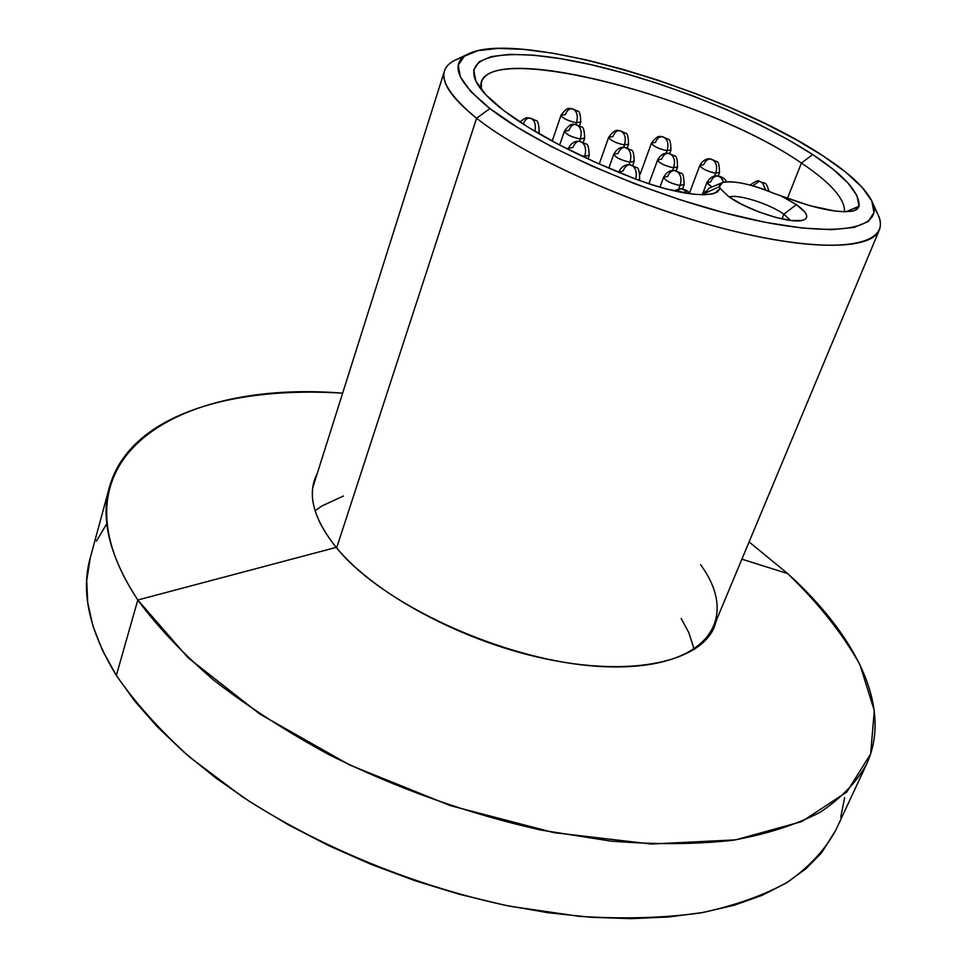 <?xml version="1.0" encoding="UTF-8"?>
<svg xmlns="http://www.w3.org/2000/svg" width="967" height="967" viewBox="0 0 967 967"><rect width="100%" height="100%" fill="white"/><g stroke="black" fill="none" stroke-linecap="round" stroke-linejoin="round"><path stroke-width="1.45" d="M783.85 214.19C769.684 203.904 738.317 193.968 729.154 196.917C738.317 193.968 769.684 203.904 783.85 214.19L781.965 218.941L783.85 214.19L790.559 220.428L783.85 214.19L796.361 204.629L783.85 214.19M781.106 195.926L796.361 204.629L781.106 195.926L809.742 205.657L834.932 211.036L844.807 211.773L852.278 211.193L857.088 209.319L859.059 206.261L856.931 195.6L848.047 183.077L833.034 169.225L812.667 154.539L801.413 163.085C702.405 94.041 468.705 35.876 481.312 89.568L481.469 82.231C493.496 41.073 708.207 98.561 801.413 163.085L787.452 198.368L801.413 163.085C830.58 182.545 844.953 198.779 844.542 211.773C844.953 198.779 830.58 182.545 801.413 163.085L812.667 154.539L787.416 139.284L758.454 124.163L726.737 109.609L693.218 96.035L658.89 83.815L624.718 73.311L591.695 64.825L560.836 58.685L533.131 55.119L509.621 54.37L491.296 56.582L479.052 61.828L473.709 70.071L475.873 81.168L485.869 94.802L503.674 110.504C490.704 100.508 481.892 91.587 477.263 83.754C459.47 52.726 512.522 46.972 588.444 64.088C664.534 81.168 757.209 118.325 812.667 154.539C844.288 175.341 859.748 192.578 859.059 206.261L845.98 211.773L859.059 206.261L854.586 210.564C840.371 213.925 815.882 209.053 781.106 195.926L773.588 193.279L781.106 195.926M722.446 182.594L719.46 186.607L705.064 193.267L705.028 194.73L705.064 193.267L704.508 194.742L705.064 193.267L719.46 186.607L720.125 188.444L714.964 193.146C699.068 197.256 672.44 192.493 635.077 178.871C578.242 156.485 534.449 133.7 503.674 110.504L528.453 127.414L559.53 144.99L595.612 162.42L635.077 178.871L650.477 184.346L665.731 188.855L693.001 194.162L703.819 194.754L712.135 193.956L717.635 191.804L720.125 188.444L728.598 196.519L720.125 188.444L719.46 186.607C717.55 177.795 747.044 181.639 773.588 193.279C750.162 183.778 733.119 180.225 722.446 182.594L708.92 188.239L705.064 193.267L705.281 191.285L703.976 194.754M873.963 207.651C879.982 216.342 881.759 223.8 879.317 230.013C871.557 250.538 807.094 251.202 715.979 226.532C625.008 201.994 523.522 155.542 476.574 118.24L489.894 108.546C455.723 80.805 449.026 62.372 469.793 53.221C522.083 29.965 727.232 91.732 823.255 156.038L845.569 172.066L862.032 187.211L871.751 200.894L873.987 212.535L868.185 221.552L854.079 227.414L831.825 229.675L801.969 228.019L765.598 222.362L724.247 212.8L679.886 199.722L634.727 183.754L591.115 165.695L551.238 146.488L517.007 127.124L489.894 108.546L470.844 91.575L460.328 76.901L458.298 65.007L464.365 56.219L477.831 50.683L497.775 48.423L523.207 49.317L553.051 53.221L586.22 59.869L621.636 68.983L658.249 80.261L695.019 93.352L730.907 107.881L764.921 123.474L796.046 139.671L823.255 156.038C848.337 172.416 864.389 187.139 871.412 200.193C886.642 228.647 838.341 239.272 746.56 218.312C655.07 197.594 540.142 147.963 489.894 108.546L476.574 118.24C528.901 160.087 650.187 212.704 746.621 234.159C843.357 255.904 893.677 243.817 877.42 213.417L872.536 202.683M476.574 118.24L336.637 547.926L476.574 118.24C451.577 98.126 440.892 82.352 444.506 70.893C446.657 64.571 452.834 60.027 463.036 57.271L456.678 59.446C434.425 69.213 441.061 88.807 476.574 118.24M728.598 196.519L741.907 204.448L758.599 211.833L775.993 217.49L791.272 220.512L802.018 220.44L805.16 219.243L806.659 217.345L806.466 214.819L804.617 211.785L796.361 204.629C807.01 212.244 809.427 217.37 803.589 220.005C792.892 224.852 747.624 210.733 728.598 196.519M315.085 510.794L321.733 506.043L343.442 496.035M681.167 618.469L688.855 632.744L694.233 649.546M663.592 177.59C665.961 181.059 671.449 183.694 680.055 185.495L684.128 184.395L680.055 185.495L678.87 188.662L680.055 185.495C670.663 183.428 665.187 180.66 663.628 177.215L667.726 176.502C669.345 172.513 671.618 170.506 674.555 170.482L677.734 171.957C681.034 175.063 681.808 179.572 680.055 185.495C681.808 179.572 681.034 175.063 677.734 171.957L674.555 170.482M706.853 182.908L711.833 187.018L706.901 182.533L710.733 181.869C712.377 177.964 714.661 176.006 717.611 175.982L720.826 177.445L723.751 182.207L720.935 177.215L717.611 175.982M752.797 185.845L759.18 181.3L762.407 182.739L765.743 190.136L762.649 182.703L759.18 181.3M638.244 180.067L639.683 178.883L638.244 180.067M618.723 172.078L623.123 170.929C624.73 166.868 626.991 164.813 629.892 164.777L633.047 166.264C636.056 169.032 636.939 173.226 635.718 178.847M635.657 179.088C636.975 173.371 636.105 169.104 633.047 166.264L629.892 164.777M676.066 191.333L681.119 188.662L684.479 190.221L686.848 193.34L684.624 189.979L681.119 188.662M584.684 156.34L589.217 155.228L584.684 156.34L584.37 157.258L584.684 156.34L580.623 155.494L584.684 156.34C586.365 150.344 585.639 145.799 582.497 142.729C585.639 145.799 586.365 150.344 584.684 156.34M568.366 148.604L569.14 149.897L568.403 148.241L572.96 147.492C574.531 143.406 576.731 141.339 579.535 141.303L582.787 142.693L579.535 141.303M632.732 165.43L634.159 161.477L629.94 162.178C620.681 160.135 615.302 157.452 613.803 154.128L618.082 153.439C619.666 149.426 621.878 147.407 624.73 147.383L627.716 148.797C630.883 151.819 631.632 156.279 629.94 162.178L634.195 161.114M613.767 154.49C616.052 157.826 621.443 160.389 629.94 162.178L629.021 164.716L629.94 162.178C631.632 156.279 630.883 151.819 627.716 148.797L624.73 147.383M676.199 170.772L677.553 167.146L673.588 167.799C664.462 165.756 659.131 163.097 657.608 159.821L661.621 159.168C663.217 155.24 665.453 153.257 668.318 153.245L671.34 154.647C674.543 157.633 675.292 162.021 673.588 167.799L677.589 166.783M648.833 183.803L657.572 160.171C659.881 163.471 665.223 166.01 673.588 167.799L672.609 170.446L673.588 167.799C675.292 162.021 674.543 157.633 671.34 154.647L668.318 153.245M699.842 165.659C702.187 168.923 707.481 171.449 715.725 173.226L719.472 172.271L715.725 173.226L714.637 176.091L715.725 173.226C706.72 171.195 701.438 168.548 699.878 165.309L703.65 164.704L705.559 161.344L708.146 159.313L710.394 158.914L713.441 160.292C716.668 163.242 717.429 167.545 715.725 173.226C717.429 167.545 716.668 163.242 713.441 160.292L710.394 158.914M651.468 143.358C653.716 146.5 658.914 148.954 667.061 150.719L670.977 149.8L667.061 150.719L666.142 153.221L667.061 150.719C658.176 148.713 652.991 146.15 651.492 143.019L655.433 142.439C657.004 138.547 659.192 136.601 662.008 136.613L664.873 137.93C667.979 140.807 668.705 145.074 667.061 150.719C668.705 145.074 667.979 140.807 664.873 137.93L662.008 136.613M627.257 147.951L628.562 144.313L624.428 144.953C615.435 142.935 610.201 140.348 608.726 137.181L612.921 136.565C614.48 132.6 616.644 130.618 619.436 130.605L622.264 131.947C625.347 134.86 626.072 139.2 624.428 144.953L628.598 143.974M608.702 137.532C610.914 140.698 616.16 143.176 624.428 144.953L623.582 147.31L624.428 144.953C626.072 139.2 625.347 134.86 622.264 131.947L619.436 130.605M583.258 142.33L584.672 138.293L580.273 138.97C571.146 136.939 565.864 134.34 564.438 131.149L568.886 130.472C570.433 126.435 572.585 124.405 575.341 124.38L578.145 125.734C581.203 128.696 581.904 133.108 580.273 138.97L584.709 137.943M564.402 131.488C566.589 134.691 571.884 137.181 580.273 138.97L579.463 141.291L580.273 138.97C581.904 133.108 581.203 128.696 578.145 125.734L575.341 124.38M538.692 133.543L539.199 132.044L537.543 132.878L539.235 131.681M523.28 124.151C524.803 120.041 526.93 117.974 529.662 117.938L532.43 119.304C535.138 121.854 535.972 125.867 534.932 131.331C535.972 125.867 535.138 121.854 532.43 119.304L529.662 117.938M579.535 125.686L580.768 122.144L576.465 122.761C567.593 120.754 562.443 118.24 561.041 115.194L565.393 114.602C566.916 110.613 569.031 108.618 571.727 108.606L574.398 109.887C577.359 112.74 578.048 117.031 576.465 122.761L580.792 121.818M561.005 115.52C563.145 118.578 568.294 120.996 576.465 122.761L575.873 124.453L576.465 122.761C578.048 117.031 577.359 112.74 574.398 109.887L571.727 108.606M700.555 564.704C739.791 617.78 708.871 667.895 613.525 666.904C518.614 666.601 384.902 608.316 336.19 547.395C315.653 521.793 308.376 499.431 314.372 480.321L317.333 473.274C306.732 493.508 313.018 518.215 336.19 547.395L137.81 599.987L187.9 657.608L259.954 714.178L349.703 765.018L450.417 805.656L553.777 832.623L651.287 844.034L735.633 839.852L801.716 821.612L846.874 791.937L870.663 753.885L874.289 710.515L859.893 664.583C842.426 633.47 818.336 603.13 787.658 573.576L741.894 559.18L787.658 573.576C855.541 634.884 892.879 707.179 866.637 764.099C856.557 782.218 841.085 798.258 820.221 812.232C796.216 824.718 767.073 834.062 732.793 840.275C695.805 844.421 655.07 844.687 610.6 841.072L540.891 830.061C467.629 813.634 397.074 788.552 329.227 754.804C286.365 731.487 247.878 706.611 213.743 680.188C182.678 653.378 157.367 626.652 137.81 599.987L116.342 675.425C135.223 702.828 159.785 730.158 190.015 757.427L242.233 796.687C319.243 847.019 416.136 886.751 510.636 906.381L579.414 916.353C623.401 919.17 663.785 918.021 700.579 912.921C734.763 905.716 763.93 895.357 788.105 881.831C809.222 866.819 825.044 849.751 835.573 830.629L866.637 764.099M844.638 797.642L840.734 817.151M835.657 830.448L821.37 853.087L805.704 868.982L786.014 883.125L762.31 895.249L734.715 905.1L703.42 912.413L668.705 916.994L630.943 918.65L590.607 917.26L548.229 912.751L504.436 905.124L459.881 894.427L415.278 880.816L371.34 864.486L328.768 845.69L288.239 824.742L250.356 802.018L215.677 777.891L184.624 752.773L157.573 727.063L134.764 701.16L116.342 675.425L102.393 650.211L92.88 625.806L87.707 602.501L86.716 580.49L90.282 557.79M96.422 541.109L106.612 523.993M109.464 487.017L90.245 557.886C80.636 591.901 89.339 631.088 116.342 675.425L137.81 599.987C109.754 556.932 100.302 519.279 109.464 487.017C129.36 415.762 229.288 385.978 342.644 393.17C178.279 379.729 43.527 457.488 137.81 599.987L336.19 547.395C374.882 594.778 465.115 643.019 550.223 659.82C635.452 676.779 700.894 660.775 714.444 626.725L716.74 619.436M749.099 541.907L787.658 573.576L749.099 541.907M879.317 230.013L710.854 633.518M444.506 70.893L312.728 487.815M456.678 59.446L467.303 54.406M682.557 188.891L684.092 184.77C684.032 176.888 683.028 173.045 681.094 173.262L674.942 170.53M674.652 170.494L674.652 170.494C670.264 169.89 666.589 172.138 663.628 177.215L659.929 187.247M726.507 181.796C724.742 178.472 721.914 176.562 718.01 176.03M717.719 175.994L717.719 175.994C713.61 175.341 709.996 177.517 706.901 182.533L702.284 194.754M769.031 191.406C765.501 179.947 765.26 184.516 759.591 181.349M759.288 181.3L759.288 181.3C758.503 179.935 755.445 181.204 750.114 185.096M639.223 180.43L639.646 179.27C639.538 171.292 638.51 167.4 636.552 167.605L630.279 164.825M618.554 172.271L618.759 171.691C621.708 166.493 625.456 164.197 630.001 164.789M689.93 193.787C688.552 191.297 685.748 189.605 681.53 188.71M681.227 188.674L673.54 190.777M587.996 158.951L589.181 155.59C588.963 147.613 587.888 143.745 585.917 143.974L579.91 141.351M568.028 149.341L568.403 148.241C571.231 143.019 574.978 140.723 579.644 141.315M634.159 161.477C634.014 153.656 632.998 149.861 631.088 150.078L625.093 147.431M608.799 168.185L613.803 154.128C616.789 148.991 620.463 146.742 624.827 147.395M677.553 167.146C677.456 159.41 676.453 155.663 674.567 155.905L668.693 153.294M668.415 153.257L668.415 153.257C664.136 152.629 660.534 154.817 657.608 159.821M718.143 176.054L719.448 172.622C719.412 165.031 718.469 161.356 716.632 161.586L710.781 158.963M710.503 158.914L710.503 158.914C706.357 158.286 702.816 160.425 699.878 165.309L689.447 193.122M669.708 153.487L670.941 150.139C670.844 142.608 669.877 138.97 668.064 139.212L662.371 136.649M662.105 136.613L662.105 136.613C661.102 137.785 659.276 132.697 651.492 143.019L640.178 174.181M628.562 144.313C628.393 136.649 627.378 132.938 625.516 133.18L619.787 130.654M599.226 164.027L608.726 137.181C616.547 126.629 618.445 131.79 619.533 130.618M584.672 138.293C584.455 130.533 583.415 126.774 581.53 127.015L575.691 124.429M559.639 145.05L564.438 131.149C572.307 120.355 574.277 125.589 575.438 124.392M539.199 132.044C538.909 124.127 537.797 120.295 535.875 120.549L530.001 117.986M529.759 117.95C527.511 118.977 528.308 114.94 520.004 122.035M580.768 122.144C580.526 114.529 579.487 110.854 577.662 111.12L572.065 108.655M552.169 141.085L561.041 115.194C568.753 104.629 570.615 109.779 571.823 108.618"/></g></svg>

